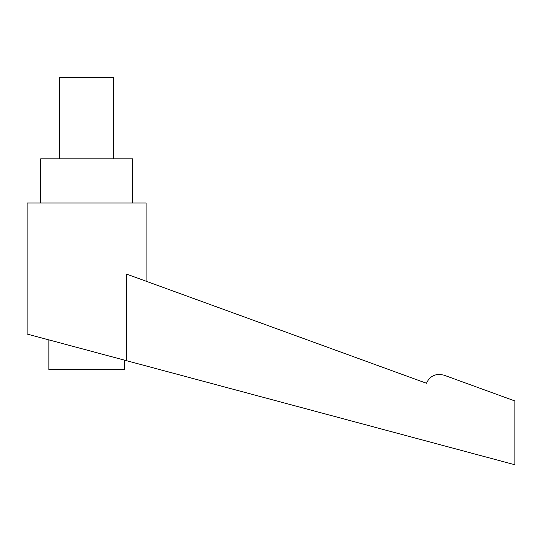 <?xml version="1.0" encoding="UTF-8"?>
<svg xmlns="http://www.w3.org/2000/svg" width="542" height="542" viewBox="0 0 542 542"><rect width="100%" height="100%" fill="white"/><g stroke="black" fill="none" stroke-linecap="round" stroke-linejoin="round"><path stroke-width="0.81" d="M146.076 281.196L146.076 203.013L27.1 203.013L27.1 334.055L126.408 360.66L126.408 274.042L426.507 383.269C428.912 377.632 433.166 374.651 439.284 374.319L443.932 375.139L514.9 400.972L514.9 464.758L126.408 360.66M48.855 369.576L124.321 369.576L124.321 360.105L48.855 339.881L48.855 369.576M132.478 203.013L132.478 158.826L40.697 158.826L40.697 203.013M113.779 158.826L113.779 77.242L59.39 77.242L59.39 158.826"/></g></svg>
